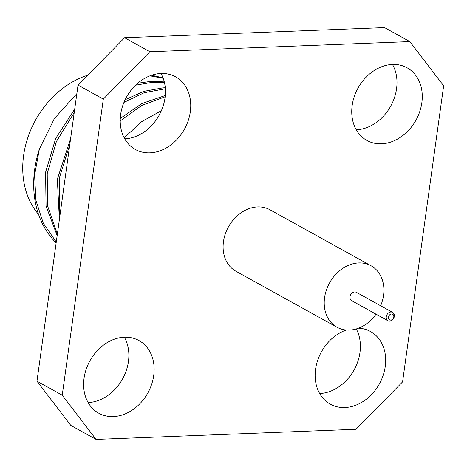 <?xml version="1.0" encoding="UTF-8"?>
<svg xmlns="http://www.w3.org/2000/svg" width="467" height="467" viewBox="0 0 467 467"><rect width="100%" height="100%" fill="white"/><g stroke="black" fill="none" stroke-linecap="round" stroke-linejoin="round"><path stroke-width="0.7" d="M409.81 41.592L384.528 27.588L124.596 37.734L78.042 85.093L36.957 381.189L70.797 425.408L96.079 439.412L356.012 429.266L402.566 381.907L443.65 85.811L409.81 41.592L149.872 51.738L103.324 99.097L62.234 395.193L96.079 439.412M392.473 64.434A41.522 33.116 -61 0 1 396.565 88.753A41.522 33.116 -61 0 1 356.263 129.791M124.345 337.209A41.522 33.116 -61 0 1 128.437 361.528A41.522 33.116 -61 0 1 88.135 402.566M356.292 328.931A41.522 33.116 -61 0 1 359.969 352.492A41.522 33.116 -61 0 1 319.667 393.529M160.94 73.471A41.522 33.116 -61 0 1 165.032 97.79A41.522 33.116 -61 0 1 124.736 138.827M190.314 111.788A41.522 33.116 -61 0 1 135.354 149.469A41.522 33.116 -61 0 1 120.638 114.508A41.522 33.116 -61 0 1 175.598 76.833A41.522 33.116 -61 0 1 190.314 111.788M421.841 102.752A41.522 33.116 -61 0 1 366.887 140.433A41.522 33.116 -61 0 1 352.171 105.472A41.522 33.116 -61 0 1 407.125 67.797A41.522 33.116 -61 0 1 421.841 102.752M153.719 375.532A41.522 33.116 -61 0 1 98.759 413.207A41.522 33.116 -61 0 1 84.042 378.247A41.522 33.116 -61 0 1 138.997 340.571A41.522 33.116 -61 0 1 153.719 375.532M358.51 328.178A41.522 33.116 -61 0 1 370.529 331.535A41.522 33.116 -61 0 1 385.246 366.496A41.522 33.116 -61 0 1 330.292 404.171A41.522 33.116 -61 0 1 315.575 369.21A41.522 33.116 -61 0 1 346.269 330.023M371.078 265.781L269.967 209.771A35.13 28.02 119 0 0 257.603 206.922A35.13 28.02 119 0 0 225.252 234.125A35.13 28.02 119 0 0 235.917 271.234L337.034 327.244A35.13 28.02 -61 0 1 326.363 290.141A35.13 28.02 -61 0 1 358.714 262.939A35.13 28.02 119 0 1 371.078 265.781A35.13 28.02 119 0 1 380.658 305.774M124.596 37.734L149.872 51.738M78.042 85.093L103.324 99.097M36.957 381.189L62.234 395.193M337.034 327.244A35.13 28.02 -61 0 0 349.398 330.093A35.13 28.02 119 0 0 376.017 314.157M392.613 312.394L356.379 292.324A4.793 3.824 119 0 0 354.692 291.939A4.793 3.824 -61 0 0 350.279 295.646A4.793 3.824 -61 0 0 351.733 300.707L387.966 320.776A4.793 3.824 -61 0 1 386.513 315.715A4.793 3.824 -61 0 1 390.926 312.009A4.793 3.824 -61 0 1 392.613 312.394A4.793 3.824 -61 0 1 394.066 317.455A4.793 3.824 -61 0 1 389.653 321.168A4.793 3.824 -61 0 1 387.966 320.776M391.556 313.999A3.193 2.545 -61 0 1 393.809 316.947A3.193 2.545 -61 0 1 390.71 320.105A3.193 2.545 -61 0 1 388.451 317.157A3.193 2.545 -61 0 1 391.556 313.999M120.264 118.425L141.974 103.493L165.295 95.496M124.175 137.806L141.612 121.718L161.395 110.667M164.296 81.906L151.063 81.322L137.73 83.254M70.605 138.705L57.336 179.159L59.385 219.566M59.934 215.62L59.262 211.995L59.309 178.131L69.787 144.589M135.611 85.187L152.75 82.256L164.472 82.636M74.714 109.08L55.661 138.495L45.591 172.253L46.046 206.07L57.155 235.648M57.371 234.09L47.506 205.69L47.22 173.596L56.384 141.554L74.23 112.565M123.953 102.401L144.093 92.752L165.371 88.753M165.295 87.767L162.86 87.854L143.889 91.339L125.162 99.705M120.206 120.941L141.805 105.402L165.16 96.78M56.145 242.887A99.821 79.618 -61 0 1 39.333 149.253L34.581 175.183L35.936 200.466L43.326 223.296L56.262 242.052M163.176 78.275L149.948 75.829M39.333 149.253L54.388 118.519L76.857 93.651M163.001 77.814L151.571 75.24M38.539 214.388A84.521 67.411 -61 0 1 28.405 135.961A84.521 67.411 -61 0 1 87.784 75.181M59.262 211.995L60.459 211.831"/></g></svg>

